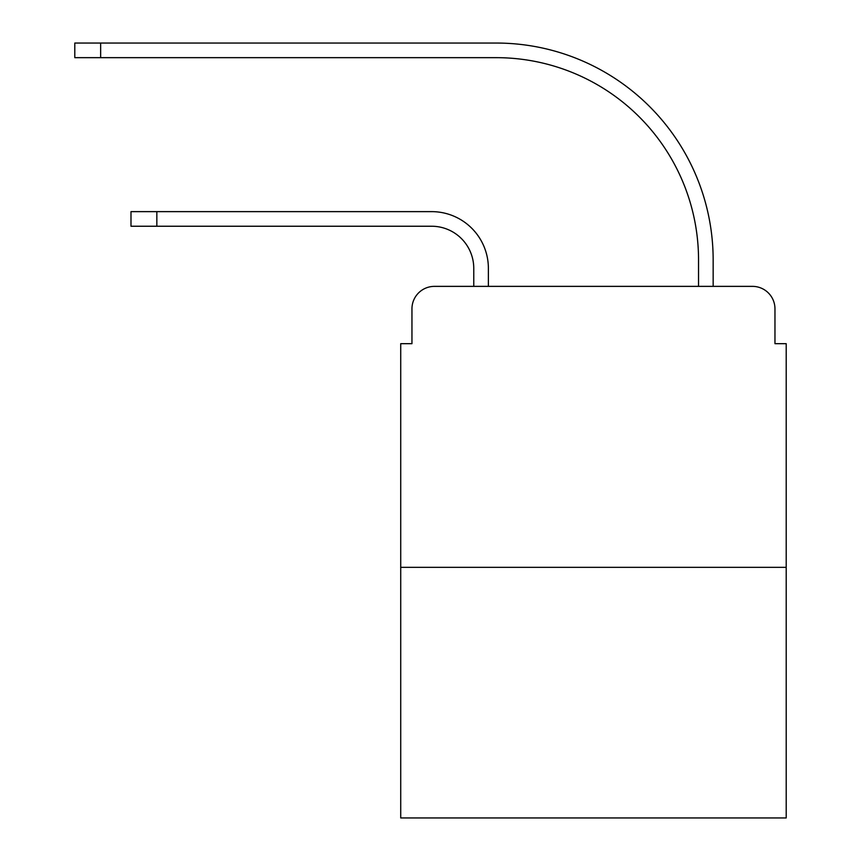<?xml version="1.0" encoding="UTF-8"?>
<svg xmlns="http://www.w3.org/2000/svg" width="861" height="861" viewBox="0 0 861 861"><rect width="100%" height="100%" fill="white"/><g stroke="black" fill="none" stroke-linecap="round" stroke-linejoin="round"><path stroke-width="1.29" d="M411.956 308.841L411.956 343.679L411.956 308.841A22.472 22.472 0 0 1 434.428 286.369L473.765 286.369L473.765 268.384A42.146 42.146 0 0 0 431.619 226.239A42.146 42.146 0 0 1 473.765 268.384A42.146 42.146 0 0 0 431.619 226.239A42.146 42.146 0 0 1 473.765 268.384A42.146 42.146 0 0 0 431.619 226.239A42.146 42.146 0 0 1 473.765 268.384A42.146 42.146 0 0 0 431.619 226.239A42.146 42.146 0 0 1 473.765 268.384A42.146 42.146 0 0 0 431.619 226.239A42.146 42.146 0 0 1 473.765 268.384A42.146 42.146 0 0 0 431.619 226.239A42.146 42.146 0 0 1 473.765 268.384A42.146 42.146 0 0 0 431.619 226.239L130.99 226.239L156.842 226.239L156.842 211.634L130.99 211.634L130.99 226.239M786.201 567.334L400.72 567.334L400.72 817.95L786.201 817.95L786.201 343.679L774.965 343.679L774.965 308.841A22.472 22.472 0 0 0 752.482 286.369L434.428 286.369M400.72 567.334L400.72 343.679L411.956 343.679M156.842 211.634L431.619 211.634A56.751 56.751 0 0 1 488.381 268.384L488.381 286.369L488.381 268.384L488.381 286.369L488.381 268.384L488.381 286.369L488.381 268.384L488.381 286.369L488.381 268.384L488.381 286.369L488.381 268.384L488.381 286.369L488.381 268.384L488.381 286.369L505.794 286.369M681.116 286.369L698.54 286.369L698.54 259.957A202.292 202.292 0 0 0 496.248 57.665A202.292 202.292 0 0 1 698.54 259.957A202.292 202.292 0 0 0 496.248 57.665A202.292 202.292 0 0 1 698.54 259.957A202.292 202.292 0 0 0 496.248 57.665A202.292 202.292 0 0 1 698.54 259.957A202.292 202.292 0 0 0 496.248 57.665A202.292 202.292 0 0 1 698.54 259.957A202.292 202.292 0 0 0 496.248 57.665A202.292 202.292 0 0 1 698.54 259.957A202.292 202.292 0 0 0 496.248 57.665A202.292 202.292 0 0 1 698.54 259.957A202.292 202.292 0 0 0 496.248 57.665L74.799 57.665L74.799 43.05L100.651 43.05L100.651 57.665M100.651 43.05L496.248 43.05A216.907 216.907 0 0 1 713.156 259.957L713.156 286.369L713.156 259.957L713.156 286.369L713.156 259.957L713.156 286.369L713.156 259.957L713.156 286.369L713.156 259.957L713.156 286.369L713.156 259.957L713.156 286.369L713.156 259.957L713.156 286.369L752.482 286.369M774.965 343.679L774.965 308.841"/></g></svg>
